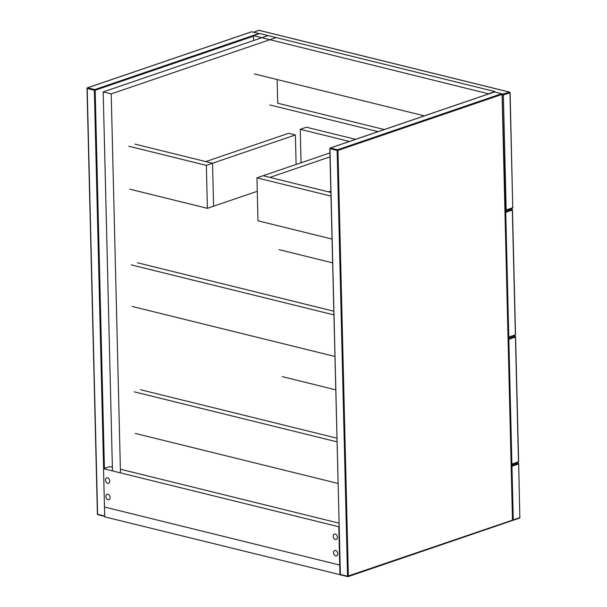 <?xml version="1.0" encoding="UTF-8"?>
<svg xmlns="http://www.w3.org/2000/svg" width="607" height="607" viewBox="0 0 607 607"><rect width="100%" height="100%" fill="white"/><g stroke="black" fill="none" stroke-linecap="round" stroke-linejoin="round"><path stroke-width="0.91" d="M112.371 467.238L109.73 466.586L103.531 468.703L104.472 507.012L339.73 565.049L104.472 507.012L104.715 516.861L340.39 574.761M103.531 468.703L338.797 526.739L339.973 574.905M120.474 472.876L111.21 93.888L276.117 37.573L268.104 35.593L103.198 91.915L111.21 93.888M112.462 470.903L103.198 91.915M277.141 79.547L277.718 103.243L384.292 129.534M328.508 191.858L330.83 191.068M257.269 191.288L207.397 208.322L206.342 165.362L128.767 146.219M134.959 144.109L212.541 163.245L295.381 134.959L288.628 133.29L205.788 161.583L212.541 163.245L213.588 206.205L212.541 163.245L206.342 165.362M207.397 208.322L129.815 189.179M331.999 239.059L257.99 220.804L256.936 177.843L263.135 175.727L269.88 177.396L329.996 156.864M330.952 196.107L256.936 177.843M330.861 192.434L263.135 175.727L329.897 152.926M295.381 134.959L296.102 164.467M378.1 131.651L269.842 104.943M301.064 162.775L300.245 129.329L349.397 141.454M355.596 139.337L306.436 127.212L300.245 129.329M282.232 376.621L335.686 389.808M336.87 438.171L140.475 389.717M336.961 441.835L134.276 391.834M135.293 433.428L337.978 483.43M253.597 40.548L253.476 35.631L488.741 93.865M488.741 93.675L494.933 91.558L259.675 33.514L253.476 35.631M494.933 91.558L494.948 92.029M424.339 115.861L254.416 73.94M333.16 536.231A2.86 2.003 -108.9 0 0 336.195 539.464A2.86 2.003 -108.9 0 0 337.378 537.271A2.86 2.003 -108.9 0 0 334.343 534.046A2.86 2.003 -108.9 0 0 333.16 536.231M333.562 552.651A2.86 2.003 -108.9 0 0 336.597 555.875A2.86 2.003 -108.9 0 0 337.78 553.69A2.86 2.003 -108.9 0 0 334.745 550.458A2.86 2.003 -108.9 0 0 333.562 552.651M105.891 496.48A2.86 2.003 -108.9 0 0 108.926 499.713A2.86 2.003 -108.9 0 0 110.11 497.52A2.86 2.003 -108.9 0 0 107.075 494.288A2.86 2.003 -108.9 0 0 105.891 496.48M105.489 480.061A2.86 2.003 -108.9 0 0 108.524 483.293A2.86 2.003 -108.9 0 0 109.708 481.101A2.86 2.003 -108.9 0 0 106.673 477.876A2.86 2.003 -108.9 0 0 105.489 480.061M120.383 469.211L338.941 523.135M279.129 249.659L332.583 262.846M333.767 311.209L137.372 262.755M333.858 314.874L131.173 264.872M132.189 306.459L334.874 356.461M494.174 92.067A0.569 0.402 71.1 0 1 494.31 91.968L330.178 148.017A0.569 0.569 0 0 0 329.791 148.571L340.383 574.457L347.545 576.225L337.143 150.46L329.973 148.692L330.352 148.009L337.515 149.777L501.648 93.728L494.485 91.961L330.352 148.009A0.569 0.402 -108.9 0 0 329.942 148.457L340.345 574.222M347.667 576.574L340.633 574.882L340.193 574.343A0.569 0.569 0 0 0 340.633 574.882L347.796 576.65L347.545 576.225L512.49 520.146L502.088 94.381L337.955 150.43L348.357 576.195A0.569 0.402 -108.9 0 1 347.948 576.642L347.796 576.65A0.569 0.569 0 0 0 348.122 576.635L512.255 520.586A0.569 0.402 71.1 0 1 512.08 520.586M494.758 92.029L494.629 91.953A0.569 0.569 0 0 0 494.31 91.968A0.569 0.402 71.1 0 1 494.485 91.961L501.648 93.728A0.569 0.402 71.1 0 1 502.088 94.381L502.232 94.26A0.569 0.569 0 0 0 501.799 93.721L502.232 94.26L512.49 520.146A0.569 0.402 71.1 0 1 512.255 520.586A0.569 0.569 0 0 0 512.642 520.024L512.483 519.918M337.955 150.43A0.569 0.402 -108.9 0 0 337.515 149.777L337.143 150.46L337.955 150.43M103.607 468.68L94.358 90.276L87.188 88.508L97.598 514.273L104.692 516.026M87.567 87.825L94.73 89.593L258.863 33.544L251.693 31.776L87.567 87.825A0.569 0.402 -108.9 0 0 87.158 88.273L87.567 87.825M104.7 516.345L97.848 514.698L97.56 514.038M253.491 36.177L95.17 90.246L104.412 468.399M251.389 31.883A0.569 0.402 71.1 0 1 251.693 31.776L251.844 31.769A0.569 0.569 0 0 0 251.526 31.784L87.393 87.833A0.569 0.569 0 0 0 87.006 88.387L97.408 514.159A0.569 0.569 0 0 0 97.848 514.698L104.7 516.39M251.973 31.845L258.863 33.544A0.569 0.402 71.1 0 1 259.113 33.704M94.73 89.593L94.358 90.276L95.17 90.246A0.569 0.402 -108.9 0 0 94.73 89.593M502.232 94.222L509.516 92.143L259.075 30.358L253.65 32.209M505.062 209.916L505.623 210.417A0.569 0.569 0 0 0 505.942 210.409A0.569 0.402 71.1 0 0 506.177 209.969L512.763 207.723L509.948 92.795L503.37 95.041L506.177 209.969L505.373 209.999L502.255 94.996M505.494 210.341L505.07 210.234M502.937 94.389L502.566 95.071L503.37 95.041A0.569 0.402 71.1 0 0 502.937 94.389M509.516 92.143A0.569 0.402 71.1 0 1 509.948 92.795L510.1 92.681A0.569 0.569 0 0 0 509.668 92.135L509.516 92.143M258.764 30.464A0.569 0.402 71.1 0 1 259.075 30.358L259.356 30.426M512.756 207.495L510.1 92.681L509.668 92.135L259.227 30.35A0.569 0.569 0 0 0 258.908 30.365L253.559 32.186M505.07 210.28L505.775 210.409A0.569 0.402 71.1 0 0 505.942 210.409L512.52 208.155A0.569 0.402 71.1 0 1 512.354 208.163M512.763 207.723A0.569 0.402 71.1 0 1 512.52 208.155A0.569 0.569 0 0 0 512.915 207.602L512.763 207.723M508.226 339.343L508.848 339.29L511.898 464.059L518.477 461.813L515.434 337.037L508.848 339.29A0.569 0.402 -108.9 0 0 508.416 338.638L514.994 336.384L513.211 335.944M515.396 336.802L514.994 336.384A0.569 0.402 -108.9 0 1 515.434 337.037L515.396 336.802M518.477 461.586L518.477 461.813A0.569 0.402 -108.9 0 1 518.241 462.253A0.569 0.569 0 0 0 518.628 461.699L515.578 336.923A0.569 0.569 0 0 0 515.146 336.377L513.287 335.921M518.074 462.261A0.569 0.402 -108.9 0 0 518.241 462.253L511.663 464.499A0.569 0.402 -108.9 0 0 511.898 464.059L511.276 464.12M505.123 212.382L505.745 212.321L508.795 337.097L515.381 334.852L512.331 210.075L505.745 212.321A0.569 0.402 -108.9 0 0 505.312 211.668L511.891 209.423L510.108 208.983M512.293 209.84L511.891 209.423A0.569 0.402 -108.9 0 1 512.331 210.075L512.293 209.84M515.373 334.624L515.381 334.852A0.569 0.402 -108.9 0 1 515.138 335.292A0.569 0.569 0 0 0 515.525 334.73L512.475 209.954A0.569 0.569 0 0 0 512.042 209.415L510.183 208.96M514.971 335.292A0.569 0.402 -108.9 0 0 515.138 335.292L508.56 337.538A0.569 0.402 -108.9 0 0 508.795 337.097L508.173 337.158M511.306 465.546L518.097 463.353L516.314 462.913M518.537 464.006L511.951 466.252L513.264 519.88L519.842 517.634L518.682 463.885L518.097 463.353A0.569 0.402 -108.9 0 1 518.537 464.006M512.589 520.275L512.854 520.328A0.569 0.402 -108.9 0 0 513.264 519.88L512.634 519.941M512.703 520.336A0.569 0.569 0 0 0 513.029 520.32L519.607 518.074A0.569 0.569 0 0 0 519.994 517.513L519.842 517.634A0.569 0.402 71.1 0 1 519.433 518.074M516.39 462.883L518.249 463.346A0.569 0.569 0 0 1 518.682 463.885L519.842 517.407M511.329 466.305L511.951 466.252A0.569 0.402 71.1 0 0 511.519 465.599L511.314 465.751"/></g></svg>
